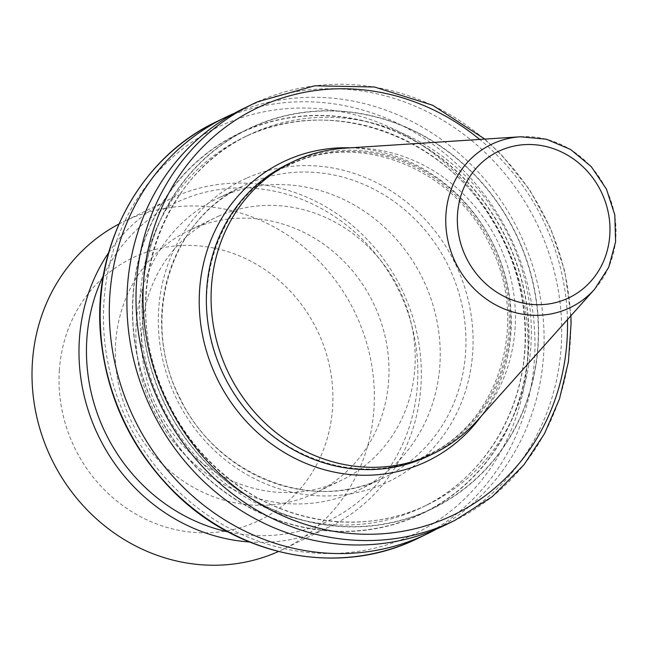 <?xml version="1.0" encoding="UTF-8"?>
<svg xmlns="http://www.w3.org/2000/svg" width="648" height="648" viewBox="0 0 648 648"><rect width="100%" height="100%" fill="white"/><g stroke="black" fill="none" stroke-linecap="round" stroke-linejoin="round"><path stroke-width="0.49" stroke-dasharray="3.24 2.43" d="M312.312 494.375A145.654 134.663 64 0 0 315.932 492.691A145.654 134.663 64 0 0 374.147 304.722A145.654 134.663 64 0 0 191.986 229.109A145.654 134.663 64 0 0 188.366 230.801A145.654 134.663 64 0 0 130.151 418.77A145.654 134.663 64 0 0 312.312 494.375M218.198 216.335A145.654 134.663 -116 0 1 400.359 291.948A145.654 134.663 -116 0 1 342.152 479.917A145.654 134.663 -116 0 1 338.531 481.61A145.654 134.663 -116 0 1 156.371 405.996A145.654 134.663 -116 0 1 214.577 218.028A145.654 134.663 -116 0 1 218.198 216.335M344.55 148.214A161.976 149.761 -116 0 1 497.891 242.036A161.976 149.761 -116 0 1 477.236 420.617M287.607 164.292A161.976 149.761 -116 0 1 291.632 162.413A161.976 149.761 -116 0 1 494.213 246.499A161.976 149.761 -116 0 1 429.478 455.536M221.146 196.749A161.976 149.761 -116 0 1 423.719 280.835A161.976 149.761 -116 0 1 358.984 489.872A161.976 149.761 -116 0 1 354.966 491.759A161.976 149.761 -116 0 1 152.385 407.665A161.976 149.761 -116 0 1 217.121 198.636A161.976 149.761 -116 0 1 221.146 196.749M427.469 511.005A211.062 195.137 -116 0 1 142.463 291.811A211.062 195.137 -116 0 1 450.927 153.608A211.062 195.137 -116 0 1 427.469 511.005M242.976 108.823A231.401 213.937 -116 0 1 248.727 106.134A231.401 213.937 -116 0 1 538.124 226.257A231.401 213.937 -116 0 1 445.646 524.88M243.543 131.269A211.062 195.137 -116 0 1 528.549 350.471A211.062 195.137 -116 0 1 220.085 488.665A211.062 195.137 -116 0 1 243.543 131.269M234.276 113.327A231.401 213.937 -116 0 1 519.032 231.741A231.401 213.937 -116 0 1 436.736 528.946M103.316 275.813A176.369 163.061 -116 0 1 295.026 196.862A176.369 163.061 -116 0 1 417.466 384.305A176.369 163.061 -116 0 1 228.064 531.911M108.597 252.728A182.201 168.456 -116 0 1 170.359 198.912A182.201 168.456 -116 0 1 343.545 218.498A182.201 168.456 -116 0 1 420.933 386.022A182.201 168.456 -116 0 1 329.945 526.516A182.201 168.456 -116 0 1 249.488 541.979M118.924 224.054A182.201 168.456 -116 0 1 123.387 221.794A182.201 168.456 -116 0 1 296.573 241.38A182.201 168.456 -116 0 1 373.953 408.904A182.201 168.456 -116 0 1 282.974 549.399A182.201 168.456 -116 0 1 278.438 551.521M59.349 370.462A145.76 134.768 -116 0 1 205.327 246.605A145.76 134.768 -116 0 1 332.594 407.754A145.76 134.768 -116 0 1 186.616 531.611A145.76 134.768 -116 0 1 59.349 370.462M350.536 147.825A166.099 153.568 -116 0 1 493.322 244.264A166.099 153.568 -116 0 1 481.237 416.138M520.417 136.785A90.623 83.786 -116 0 1 606.212 189.273A90.623 83.786 -116 0 1 594.653 289.178M380.7 479.22A161.976 149.761 -116 0 1 178.119 395.134A161.976 149.761 -116 0 1 242.854 186.098A161.976 149.761 -116 0 1 246.88 184.21A161.976 149.761 -116 0 1 449.461 268.304A161.976 149.761 -116 0 1 384.726 477.333A161.976 149.761 -116 0 1 380.7 479.22M246.491 178.232A167.532 154.888 64 0 0 174.328 394.122A167.532 154.888 64 0 0 384.896 483.351A167.532 154.888 64 0 0 457.059 267.454A167.532 154.888 64 0 0 246.491 178.232M291.365 163.474A161.141 148.983 -116 0 1 493.906 249.294A161.141 148.983 -116 0 1 424.497 456.953A161.141 148.983 -116 0 1 221.956 371.134A161.141 148.983 -116 0 1 291.365 163.474M416.858 538.885L418.9 537.905A231.401 213.937 64 0 0 511.377 239.282A231.401 213.937 64 0 0 221.981 119.159A231.401 213.937 64 0 0 216.23 121.848M257.807 101.704A231.401 213.937 -116 0 1 547.212 221.827A231.401 213.937 -116 0 1 454.734 520.449M409.018 536.528A225.933 208.883 -116 0 1 103.931 301.887A225.933 208.883 -116 0 1 434.128 153.949A225.933 208.883 -116 0 1 409.018 536.528M243.64 131.495A210.811 194.902 -116 0 1 528.314 350.438A210.811 194.902 -116 0 1 220.215 488.471A210.811 194.902 -116 0 1 243.64 131.495M247.771 135.562A205.343 189.848 -116 0 1 504.59 242.166A205.343 189.848 -116 0 1 422.52 507.157A205.343 189.848 -116 0 1 161.919 405.697A205.343 189.848 -116 0 1 242.668 137.951A205.343 189.848 -116 0 1 247.771 135.562M253.595 132.727A205.343 189.848 -116 0 1 510.405 239.331A205.343 189.848 -116 0 1 428.336 504.33A205.343 189.848 -116 0 1 167.735 402.862A205.343 189.848 -116 0 1 248.492 135.116A205.343 189.848 -116 0 1 253.595 132.727M253.206 126.838A210.811 194.902 -116 0 1 537.88 345.773A210.811 194.902 -116 0 1 229.781 483.813A210.811 194.902 -116 0 1 253.206 126.838M567.462 319.626A225.933 208.883 64 0 0 479.682 139.433M342.152 479.917L315.932 492.691M214.577 218.028L188.366 230.801M427.486 455.009C499.462 422.447 529.789 322.105 490.236 245.657C455.009 169.12 360.45 130.807 290.766 164.333L286.797 166.188C214.31 198.936 184.194 300.397 224.751 376.99C260.464 452.652 354.294 490.131 423.517 456.864L427.486 455.009M358.984 489.872L380.724 479.204C310.481 513.005 215.168 474.417 179.618 397.281C139.685 320.185 170.246 218.935 242.854 186.098L217.121 198.636M422.52 507.157C482.89 478.499 523.657 412.808 525.099 341.488C526.038 296.986 514.455 255.563 490.358 217.218C438.899 133.375 329.524 96.755 247.747 135.578L242.668 137.951L248.492 135.116C164.398 173.696 123.071 284.796 158.225 379.007C173.559 421.621 199.041 456.273 234.665 482.971C291.705 525.795 368.566 534.195 428.336 504.33L422.52 507.157M413.165 540.586L416.842 538.893M484.825 139.093L501.293 154.572L529.4 189.427L550.865 228.93L564.87 271.577L570.896 315.779M170.359 198.912L123.387 221.794M329.945 526.516L282.974 549.399"/><path stroke-width="0.97" d="M594.653 289.178L477.236 420.617A161.976 149.761 -116 0 1 434.192 453.244A161.976 149.761 -116 0 1 430.167 455.123A161.976 149.761 -116 0 1 227.586 371.037A161.976 149.761 -116 0 1 292.321 162A161.976 149.761 -116 0 1 296.347 160.121A161.976 149.761 -116 0 1 344.55 148.214L520.417 136.785L546.256 139.19L570.596 149.469L591.276 166.641L606.463 189.143L614.822 214.982L615.6 241.85L608.683 267.357L594.653 289.178A90.623 83.786 -116 0 1 568.32 308.489A90.623 83.786 -116 0 1 454.418 260.221A90.623 83.786 -116 0 1 493.452 143.443A90.623 83.786 -116 0 1 520.417 136.785M434.192 453.244L429.478 455.536A161.976 149.761 -116 0 1 425.453 457.415A161.976 149.761 -116 0 1 222.871 373.329A161.976 149.761 -116 0 1 287.607 164.292L292.321 162M570.896 315.779L571.099 323.174L568.418 361.77L559.483 398.933L544.531 433.585L524.005 464.721L492.375 496.562L454.734 520.449L445.646 524.88A231.401 213.937 -116 0 1 439.895 527.569A231.401 213.937 -116 0 1 150.498 407.446A231.401 213.937 -116 0 1 242.976 108.823L252.056 104.393A231.401 213.937 -116 0 1 257.807 101.704L314.709 85.795L374.495 87.01L432.661 105.243L484.825 139.093M436.736 528.946A231.401 213.937 -116 0 1 428.036 533.458A231.401 213.937 -116 0 1 134.371 419.118A231.401 213.937 -116 0 1 225.366 117.393A231.401 213.937 -116 0 1 231.117 114.712A231.401 213.937 -116 0 1 234.276 113.327M228.064 531.911A176.369 163.061 -116 0 1 86.832 339.179A176.369 163.061 -116 0 1 103.316 275.813M249.488 541.979A182.201 168.456 -116 0 1 79.372 339.406A182.201 168.456 -116 0 1 108.597 252.728M278.438 551.521A182.201 168.456 -116 0 1 32.4 362.289A182.201 168.456 -116 0 1 118.924 224.054M481.237 416.138A166.099 153.568 -116 0 1 423.881 462.761A166.099 153.568 -116 0 1 215.112 374.301A166.099 153.568 -116 0 1 286.659 160.258A166.099 153.568 -116 0 1 350.536 147.825M567.227 298.59A81.243 75.111 64 0 0 602.219 193.898A81.243 75.111 64 0 0 500.102 150.628A81.243 75.111 64 0 0 465.11 255.32A81.243 75.111 64 0 0 567.227 298.59M225.366 117.393L216.23 121.848A231.401 213.937 64 0 0 123.752 420.471A231.401 213.937 64 0 0 413.149 540.594A231.401 213.937 64 0 0 418.9 537.905L428.036 533.458M454.734 520.449A231.401 213.937 -116 0 1 161.06 406.11A231.401 213.937 -116 0 1 252.056 104.393L257.831 101.696M479.682 139.433A225.933 208.883 64 0 0 261.938 105.77A225.933 208.883 64 0 0 153.252 366.663A225.933 208.883 64 0 0 390.89 533.004A225.933 208.883 64 0 0 567.462 319.626M216.23 121.848C139.198 158.08 91.514 247.536 100.829 337.892C107.139 398.633 132.006 450.49 175.43 493.484C239.185 556.438 337.001 575.918 413.124 540.602L413.165 540.586"/></g></svg>
